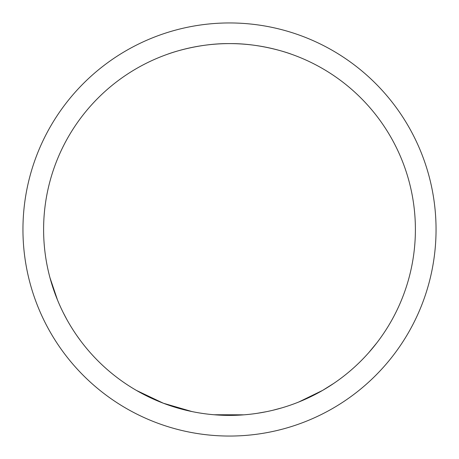 <?xml version="1.0" encoding="UTF-8"?>
<svg xmlns="http://www.w3.org/2000/svg" width="459" height="459" viewBox="0 0 459 459"><rect width="100%" height="100%" fill="white"/><g stroke="black" fill="none" stroke-linecap="round" stroke-linejoin="round"><path stroke-width="0.69" d="M436.05 229.5A206.55 206.55 0 0 1 229.5 436.05A206.55 206.55 0 0 1 22.95 229.5A206.55 206.55 0 0 1 229.5 22.95A206.55 206.55 0 0 1 436.05 229.5M291.465 54.237C292.125 54.432 262.835 43.238 229.529 43.605C196.073 43.238 166.892 54.437 167.535 54.237C166.904 54.437 196.108 43.238 229.511 43.605C262.869 43.238 292.131 54.437 291.465 54.237M66.951 319.699L63.302 312.774M60.668 307.3L59.165 303.95M57.536 300.1L49.968 277.718M80.445 340.584L76.751 335.443M72.717 329.378L70.956 326.561M66.922 319.642L63.904 313.967M58.93 303.41L57.283 299.492M55.132 293.938L54.868 293.215M192.011 411.574L163.387 403.243L136.524 390.471M248.336 414.437L244.538 414.787M244.039 414.827L213.997 414.747M286.227 406.531L282.044 407.816M327.175 387.666L324.926 389.031M308.683 397.689L303.083 400.214M302.504 400.46L299.802 401.591M322.614 390.391L298.757 402.009M357.538 364.274L355.151 366.5M353.872 367.665L351.387 369.856M415.395 229.5A185.895 185.895 0 0 1 229.5 415.395A185.895 185.895 0 0 1 43.605 229.5A185.895 185.895 0 0 1 229.5 43.605A185.895 185.895 0 0 1 415.395 229.5M282.004 407.827L272.755 410.294M271.28 410.639L268.148 411.333M266.461 411.683L257.298 413.307M248.394 414.431L244.486 414.793M242.524 414.936L238.766 415.166M236.93 415.246L219.838 415.143M317.53 393.231L305.958 398.946M333.871 383.328L322.666 390.362M364.894 356.878L362.099 359.787M358.318 363.522L355.92 365.789M376.862 342.821L368.812 352.587"/></g></svg>
